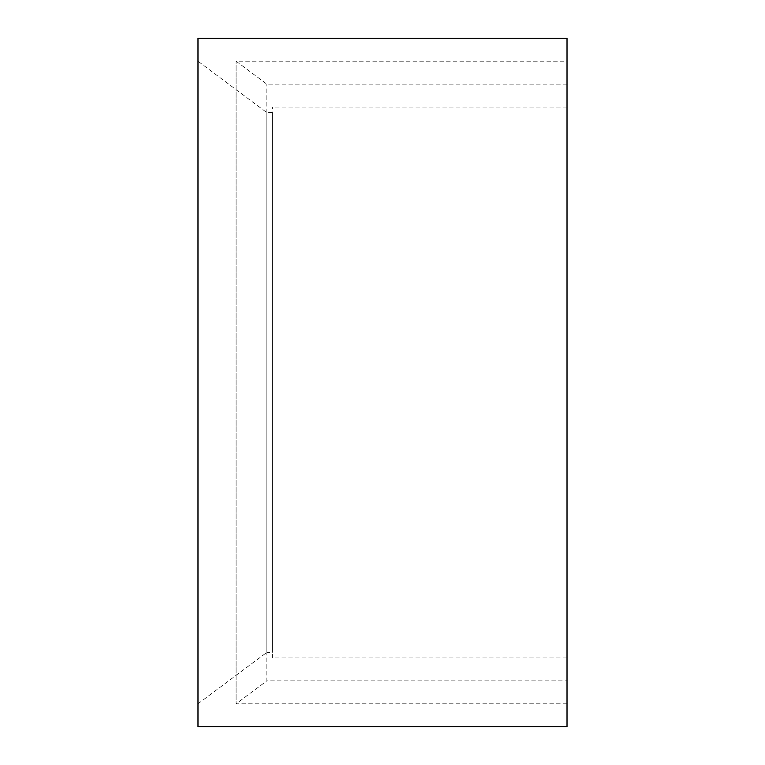 <?xml version="1.0" encoding="UTF-8"?>
<svg xmlns="http://www.w3.org/2000/svg" width="765" height="765" viewBox="0 0 765 765"><rect width="100%" height="100%" fill="white"/><g stroke="black" fill="none" stroke-linecap="round" stroke-linejoin="round"><path stroke-width="0.57" stroke-dasharray="3.83 2.87" d="M197.982 38.25L197.982 726.75M197.982 703.8L197.982 61.2L197.982 703.8L266.832 652.392L266.832 112.608L266.832 652.392L272.34 652.392L272.34 112.608L272.34 652.392M272.34 657.9L272.34 107.1L272.34 657.9L567.018 657.9L567.018 107.1L567.018 657.9M567.018 680.85L567.018 84.15L567.018 680.85L266.832 680.85L266.832 84.15L266.832 680.85L236.098 703.8L236.098 61.2L236.098 703.8L567.018 703.8L567.018 61.2L567.018 703.8M567.018 38.25L567.018 726.75M272.34 112.608L266.832 112.608L197.982 61.2M567.018 107.1L272.34 107.1M567.018 84.15L266.832 84.15L236.098 61.2L567.018 61.2"/><path stroke-width="1.15" d="M197.982 726.75L197.982 38.25L567.018 38.25L567.018 726.75L197.982 726.75"/></g></svg>
